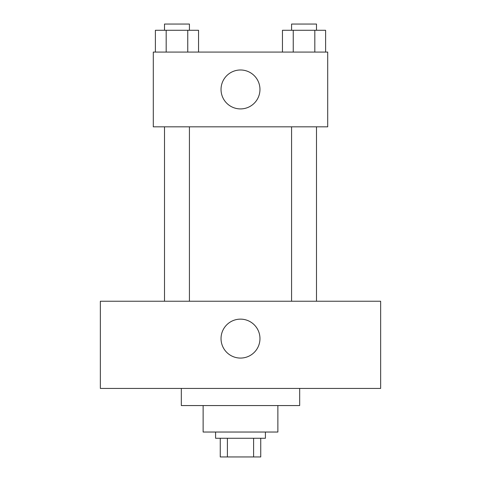 <?xml version="1.0" encoding="UTF-8"?>
<svg xmlns="http://www.w3.org/2000/svg" width="481" height="481" viewBox="0 0 481 481"><rect width="100%" height="100%" fill="white"/><g stroke="black" fill="none" stroke-linecap="round" stroke-linejoin="round"><path stroke-width="0.72" d="M253.607 438.263L253.607 456.95L220.256 456.95L220.256 438.263M253.607 456.95L260.744 456.95L260.744 438.263L260.744 456.95M265.416 432.034L265.416 438.263L215.584 438.263L215.584 432.034M227.393 438.263L227.393 456.95M277.874 405.561L277.874 432.034L203.126 432.034L203.126 405.561M299.675 388.432L299.675 405.561L181.325 405.561L181.325 388.432M380.645 388.432L100.355 388.432L100.355 301.232L380.645 301.232L380.645 388.432M240.5 319.137A19.462 19.462 0 0 1 257.359 348.334A19.462 19.462 0 0 1 223.641 348.334A19.462 19.462 0 0 1 240.5 319.137M291.576 301.232L291.576 126.828M189.424 126.828L189.424 301.232M327.705 126.828L153.295 126.828L153.295 52.08L327.705 52.08L327.705 126.828M259.962 89.454A19.462 19.462 0 0 1 230.766 106.307A19.462 19.462 0 0 1 230.766 72.595A19.462 19.462 0 0 1 259.962 89.454M325.613 52.08L325.613 30.279L282.455 30.279L282.455 52.08M314.821 30.279L314.821 52.08M293.248 30.279L293.248 52.08M291.576 30.279L291.576 24.05L316.492 24.05L316.492 30.279M198.545 52.08L198.545 30.279L155.387 30.279L155.387 52.08M187.752 30.279L187.752 52.08M166.179 30.279L166.179 52.08M164.508 30.279L164.508 24.05L189.424 24.05L189.424 30.279M316.492 301.232L316.492 126.828M164.508 126.828L164.508 301.232"/></g></svg>
